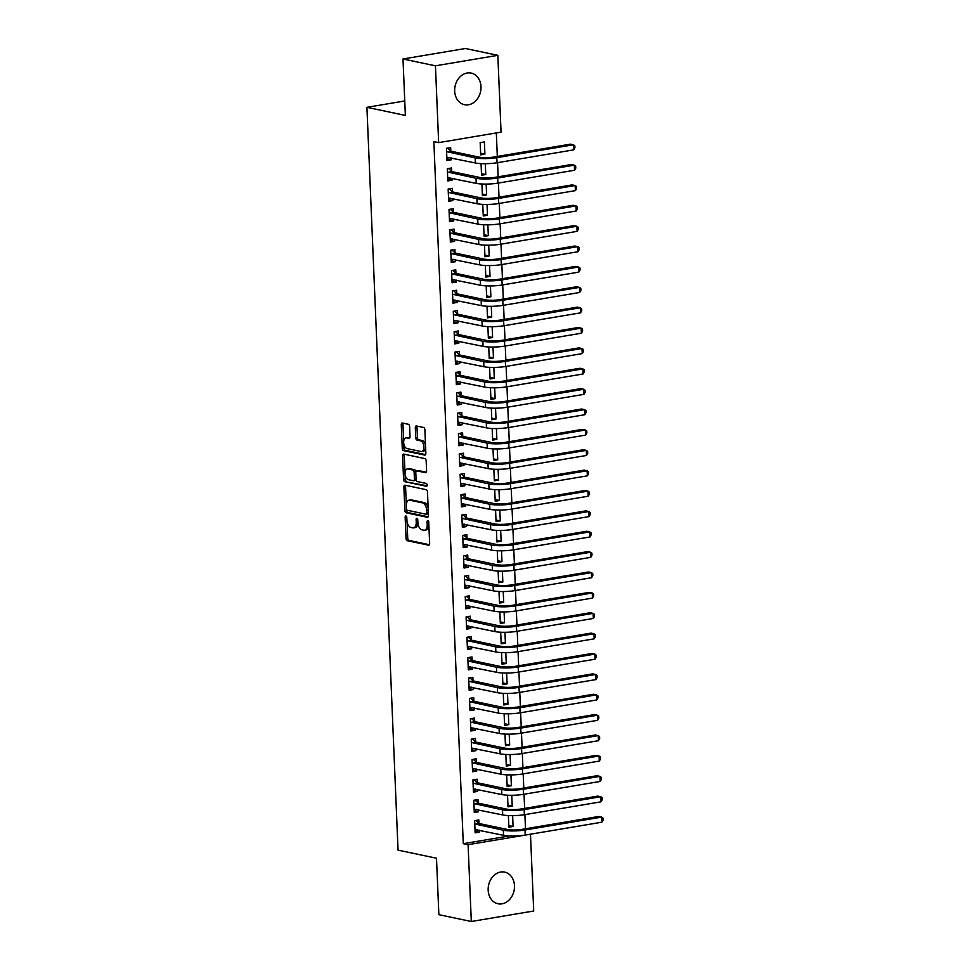 <?xml version="1.0" encoding="UTF-8"?>
<svg xmlns="http://www.w3.org/2000/svg" width="970" height="970" viewBox="0 0 970 970"><rect width="100%" height="100%" fill="white"/><g stroke="black" fill="none" stroke-linecap="round" stroke-linejoin="round"><path stroke-width="1.45" d="M405.921 515.979A1.419 0.8 -99.5 0 0 405.739 515.979A1.419 0.8 -99.5 0 0 405.157 517.204L406.042 538.447A2.037 1.152 -99.5 0 0 407.303 540.702L428.534 545.164A2.037 1.152 -99.5 0 0 428.788 545.176A2.037 1.152 -99.5 0 0 429.637 543.418L428.74 522.163A1.419 0.8 -99.5 0 0 427.855 520.599A1.419 0.8 -99.5 0 0 427.685 520.587A1.419 0.8 -99.5 0 0 427.091 521.824L427.212 524.576A6.511 3.674 -99.5 0 1 424.508 530.202A6.511 3.674 -99.5 0 1 423.708 530.178L421.938 529.802A6.511 3.674 -99.5 0 1 417.888 522.612L417.779 519.859A1.419 0.8 -99.5 0 0 416.894 518.283A1.419 0.8 -99.5 0 0 416.712 518.283A1.419 0.8 -99.5 0 0 416.118 519.508L416.239 522.26A6.511 3.674 -99.5 0 1 413.547 527.886A6.511 3.674 -99.5 0 1 412.735 527.862L410.965 527.498A6.511 3.674 -99.5 0 1 406.915 520.296L406.806 517.556A1.419 0.8 -99.5 0 0 405.921 515.979M480.987 86.682A16.163 13.022 -78.1 0 1 464.497 104.711A16.163 13.022 -78.1 0 1 454.675 91.095A16.163 13.022 -78.1 0 1 471.153 73.077A16.163 13.022 -78.1 0 1 480.987 86.682M514.476 885.731A16.163 13.022 -78.1 0 1 497.986 903.761A16.163 13.022 -78.1 0 1 488.165 890.145A16.163 13.022 -78.1 0 1 504.642 872.115A16.163 13.022 -78.1 0 1 514.476 885.731M409.595 426.509A2.037 1.152 -99.5 0 0 408.334 424.266L402.38 423.017A2.037 1.152 -99.5 0 0 402.126 423.005A2.037 1.152 -99.5 0 0 401.277 424.763L402.271 448.358A2.037 1.152 -99.5 0 0 403.532 450.613L424.763 455.075A2.037 1.152 -99.5 0 0 425.018 455.088A2.037 1.152 -99.5 0 0 425.854 453.329L424.872 429.734A2.037 1.152 -99.5 0 0 423.611 427.479L416.409 425.963A2.037 1.152 -99.5 0 0 416.154 425.963A2.037 1.152 -99.5 0 0 415.318 427.721L415.742 437.822A2.037 1.152 -99.5 0 0 417.003 440.065L420.568 440.816A5.444 3.08 -99.5 0 1 423.902 446.248A5.444 3.08 -99.5 0 1 421.695 451.535A5.444 3.08 -99.5 0 1 421.016 451.511L407.036 448.576A5.444 3.08 -99.5 0 1 403.702 443.144A5.444 3.08 -99.5 0 1 405.921 437.858A5.444 3.08 -99.5 0 1 406.588 437.87L408.928 438.367A2.037 1.152 -99.5 0 0 409.182 438.367A2.037 1.152 -99.5 0 0 410.019 436.609L409.595 426.509M438.658 142.626L435.445 65.814L497.84 55.326L501.053 132.138L438.658 142.626L433.857 141.608L463.284 843.682L468.086 844.688L530.481 834.212L533.706 911.012L471.311 921.5L468.086 844.688M471.311 921.5L438.864 914.674L436.5 858.232L398.052 850.144L366.915 107.33L405.363 115.418L402.999 58.988L435.445 65.814M404.987 485.206A2.037 1.152 -99.5 0 0 404.732 485.194A2.037 1.152 -99.5 0 0 403.884 486.952L404.878 510.559A2.037 1.152 -99.5 0 0 406.139 512.803L427.37 517.277A2.037 1.152 -99.5 0 0 427.624 517.277A2.037 1.152 -99.5 0 0 428.461 515.519L427.479 491.923A2.037 1.152 -99.5 0 0 426.218 489.68L404.987 485.206M403.568 479.459L402.586 455.864A2.037 1.152 -99.5 0 1 403.423 454.105A2.037 1.152 -99.5 0 1 403.678 454.105L424.908 458.58A2.037 1.152 -99.5 0 1 426.169 460.823L426.594 470.923A2.037 1.152 -99.5 0 1 425.757 472.681A2.037 1.152 -99.5 0 1 425.503 472.681L416.894 470.862A2.037 1.152 -99.5 0 0 416.639 470.862A2.037 1.152 -99.5 0 0 415.791 472.62L416.082 479.313A2.037 1.152 -99.5 0 0 417.342 481.556L426.303 483.448A1.419 0.8 -99.5 0 1 427.176 484.867A1.419 0.8 -99.5 0 1 426.594 486.249A1.419 0.8 -99.5 0 1 426.424 486.249L404.842 481.702A2.037 1.152 -99.5 0 1 403.568 479.459L405.254 479.18L405.036 473.906M404.757 100.965L366.915 107.33M451.656 171.29L451.523 167.98L447.303 168.695L447.813 180.917L452.032 180.202L451.947 178.25M481.059 163.627L481.544 175.243L485.764 174.539L485.303 163.712M453.366 212.03L453.232 208.732L449.013 209.435L449.522 221.657L453.742 220.954L453.657 219.002M482.769 204.379L483.254 215.995L487.474 215.279L487.013 204.452M455.075 252.782L454.93 249.472L450.723 250.187L451.232 262.409L455.451 261.694L455.366 259.742M484.466 245.119L484.964 256.735L489.171 256.031L488.722 245.204M456.785 293.534L456.64 290.224L452.432 290.927L452.941 303.149L457.161 302.446L457.076 300.494M486.176 285.871L486.673 297.487L490.881 296.784L490.432 285.944M458.495 334.274L458.349 330.964L454.13 331.679L454.651 343.901L458.858 343.198L458.786 341.234M487.886 326.611L488.371 338.239L492.59 337.524L492.142 326.696M460.192 375.026L460.059 371.716L455.839 372.419L456.361 384.654L460.568 383.938L460.495 381.986M489.595 367.363L490.08 378.979L494.3 378.276L493.839 367.448M461.902 415.766L461.768 412.468L457.549 413.171L458.058 425.393L462.278 424.69L462.193 422.726M491.305 408.103L491.79 419.731L496.009 419.016L495.549 408.188M463.611 456.518L463.478 453.208L459.259 453.924L459.768 466.146L463.987 465.43L463.902 463.478M493.015 448.855L493.5 460.471L497.719 459.768L497.258 448.94M465.321 497.258L465.188 493.96L460.968 494.664L461.478 506.886L465.697 506.182L465.612 504.23M494.724 489.607L495.209 501.223L499.417 500.508L498.968 489.68M467.031 538.01L466.885 534.7L462.678 535.416L463.187 547.638L467.407 546.922L467.322 544.97M496.422 530.347L496.919 541.963L501.126 541.26L500.678 530.432M468.74 578.763L468.595 575.452L464.387 576.156L464.897 588.378L469.116 587.674L469.031 585.722M498.131 571.1L498.616 582.715L502.836 582.012L502.387 571.172M470.45 619.503L470.304 616.192L466.085 616.908L466.606 629.13L470.814 628.427L470.741 626.462M499.841 611.84L500.326 623.467L504.545 622.752L504.097 611.924M472.147 660.255L472.014 656.945L467.795 657.648L468.316 669.882L472.523 669.167L472.438 667.214M501.551 652.592L502.036 664.207L506.255 663.504L505.794 652.677M473.857 700.995L473.724 697.697L469.504 698.4L470.013 710.622L474.233 709.919L474.148 707.954M503.26 693.332L503.745 704.96L507.965 704.244L507.504 693.417M475.567 741.747L475.433 738.437L471.214 739.152L471.723 751.374L475.943 750.659L475.858 748.707M504.97 734.084L505.455 745.7L509.674 744.996L509.214 734.169M477.276 782.487L477.143 779.189L472.923 779.892L473.433 792.114L477.652 791.411L477.567 789.459M506.679 774.836L507.164 786.452L511.372 785.736L510.923 774.909M478.986 823.239L478.84 819.929L474.633 820.644L475.142 832.866L479.362 832.151L479.277 830.199M508.377 815.576L508.874 827.192L513.082 826.488L512.633 815.661M463.284 843.682L509.262 835.958M525.497 828.768L524.903 814.618M524.637 808.398L524.042 794.248M523.788 788.028L523.194 773.878M522.927 767.646L522.333 753.496M522.078 747.276L521.484 733.126M521.217 726.906L520.635 712.756M520.369 706.524L519.774 692.374M519.52 686.154L518.926 672.004M518.659 665.784L518.065 651.634M517.81 645.414L517.216 631.264M516.949 625.032L516.355 610.882M516.101 604.662L515.506 590.512M515.24 584.292L514.658 570.142M514.391 563.909L513.797 549.76M513.542 543.539L512.948 529.39M512.681 523.169L512.087 509.02M511.833 502.799L511.238 488.65M510.972 482.417L510.378 468.267M510.123 462.047L509.529 447.897M509.274 441.677L508.68 427.527M508.413 421.295L507.819 407.145M507.565 400.925L506.97 386.775M506.704 380.555L506.11 366.405M505.855 360.185L505.261 346.035M504.994 339.803L504.4 325.653M504.145 319.433L503.551 305.283M503.297 299.063L502.702 284.913M502.436 278.681L501.842 264.531M501.587 258.311L500.993 244.161M500.726 237.941L500.132 223.791M499.877 217.571L499.283 203.421M499.016 197.189L498.422 183.039M498.168 176.819L497.574 162.669M497.319 156.449L496.325 132.926M507.528 795.206L508.013 806.822L512.233 806.118L511.772 795.291M478.125 802.869L477.992 799.559L473.772 800.262L474.281 812.496L478.501 811.781L478.416 809.829M505.819 754.454L506.304 766.082L510.523 765.366L510.074 754.539M476.428 762.117L476.282 758.807L472.063 759.522L472.584 771.744L476.791 771.041L476.719 769.077M504.109 713.714L504.594 725.33L508.813 724.626L508.365 713.787M474.718 721.377L474.572 718.067L470.365 718.77L470.874 730.992L475.082 730.289L475.009 728.337M502.399 672.962L502.896 684.577L507.104 683.874L506.655 673.047M473.008 680.625L472.863 677.315L468.655 678.03L469.165 690.252L473.384 689.537L473.299 687.585M500.702 632.222L501.187 643.837L505.394 643.122L504.946 632.294M471.299 639.873L471.165 636.575L466.946 637.278L467.455 649.5L471.675 648.797L471.59 646.844M498.992 591.47L499.477 603.085L503.697 602.382L503.236 591.554M469.589 599.133L469.456 595.822L465.236 596.538L465.745 608.76L469.965 608.044L469.88 606.092M497.283 550.717L497.768 562.345L501.987 561.63L501.526 550.802M467.879 558.38L467.746 555.082L463.527 555.786L464.036 568.008L468.255 567.304L468.17 565.34M495.573 509.977L496.058 521.593L500.277 520.89L499.817 510.062M466.17 517.64L466.036 514.33L461.817 515.034L462.338 527.268L466.546 526.552L466.461 524.6M493.863 469.225L494.348 480.853L498.568 480.138L498.119 469.31M464.472 476.888L464.327 473.578L460.107 474.294L460.629 486.516L464.836 485.812L464.763 483.848M492.154 428.485L492.639 440.101L496.858 439.398L496.41 428.558M462.763 436.148L462.617 432.838L458.41 433.541L458.919 445.763L463.139 445.06L463.054 443.108M490.444 387.733L490.941 399.349L495.149 398.646L494.7 387.818M461.053 395.396L460.908 392.086L456.7 392.801L457.209 405.024L461.429 404.308L461.344 402.356M488.747 346.993L489.232 358.609L493.439 357.894L492.99 347.066M459.343 354.644L459.21 351.346L454.991 352.049L455.5 364.271L459.719 363.568L459.634 361.616M487.037 306.241L487.522 317.857L491.741 317.154L491.281 306.326M457.634 313.904L457.5 310.594L453.281 311.309L453.79 323.531L458.01 322.816L457.925 320.864M485.327 265.489L485.812 277.117L490.032 276.401L489.571 265.574M455.924 273.152L455.791 269.854L451.571 270.557L452.081 282.779L456.3 282.076L456.215 280.112M483.618 224.749L484.103 236.365L488.322 235.661L487.861 224.822M454.215 232.412L454.081 229.102L449.862 229.805L450.383 242.039L454.59 241.324L454.518 239.372M481.908 183.997L482.393 195.625L486.613 194.909L486.164 184.082M452.517 191.66L452.372 188.35L448.152 189.065L448.673 201.287L452.881 200.584L452.808 198.62M484.903 154.169L484.394 141.935L480.174 142.651L480.696 154.873L484.903 154.169L480.623 153.26M450.808 150.92L450.662 147.61L446.455 148.313L446.964 160.535L451.183 159.832L451.099 157.88M402.999 58.988L465.394 48.5L497.84 55.326M513.082 826.488L508.801 825.591M479.362 832.151L475.07 831.254M512.233 806.118L507.953 805.209M478.501 811.781L474.221 810.884M511.372 785.736L507.092 784.839M477.652 791.411L473.372 790.514M510.523 765.366L506.243 764.469M476.791 771.041L472.511 770.131M509.674 744.996L505.382 744.099M475.943 750.659L471.662 749.761M508.813 724.626L504.533 723.717M475.082 730.289L470.802 729.391M507.965 704.244L503.672 703.347M474.233 709.919L469.953 709.009M507.104 683.874L502.824 682.977M473.384 689.537L469.092 688.639M506.255 663.504L501.975 662.595M472.523 669.167L468.243 668.269M505.394 643.122L501.114 642.225M471.675 648.797L467.394 647.899M504.545 622.752L500.265 621.855M470.814 628.427L466.534 627.517M503.697 602.382L499.404 601.485M469.965 608.044L465.685 607.147M502.836 582.012L498.556 581.103M469.116 587.674L464.824 586.777M501.987 561.63L497.695 560.733M468.255 567.304L463.975 566.395M501.126 541.26L496.846 540.363M467.407 546.922L463.114 546.025M500.277 520.89L495.997 519.981M466.546 526.552L462.266 525.655M499.417 500.508L495.136 499.611M465.697 506.182L461.417 505.285M498.568 480.138L494.288 479.241M464.836 485.812L460.556 484.903M497.719 459.768L493.427 458.871M463.987 465.43L459.707 464.533M496.858 439.398L492.578 438.488M463.139 445.06L458.846 444.163M496.009 419.016L491.717 418.118M462.278 424.69L457.998 423.781M495.149 398.646L490.868 397.748M461.429 404.308L457.137 403.411M494.3 378.276L490.02 377.366M460.568 383.938L456.288 383.041M493.439 357.894L489.159 356.996M459.719 363.568L455.439 362.671M492.59 337.524L488.31 336.626M458.858 343.198L454.578 342.289M491.741 317.154L487.449 316.256M458.01 322.816L453.73 321.919M490.881 296.784L486.6 295.874M457.161 302.446L452.869 301.549M490.032 276.401L485.752 275.504M456.3 282.076L452.02 281.167M489.171 256.031L484.891 255.134M455.451 261.694L451.159 260.797M488.322 235.661L484.042 234.752M454.59 241.324L450.31 240.427M487.474 215.279L483.181 214.382M453.742 220.954L449.462 220.057M486.613 194.909L482.332 194.012M452.881 200.584L448.601 199.674M485.764 174.539L481.472 173.642M452.032 180.202L447.752 179.304M451.183 159.832L446.891 158.935M413.547 527.886L415.233 527.607A6.511 3.674 -99.5 0 0 417.912 523.036M424.508 530.202L426.194 529.911A6.511 3.674 -99.5 0 0 428.885 525.425M407.036 521.472L407.727 538.168A2.037 1.152 -99.5 0 0 409 540.411L429.383 544.703M406.515 509.25L406.563 510.268A2.037 1.152 -99.5 0 0 407.824 512.524L428.207 516.804M405.824 485.388A2.037 1.152 -99.5 0 0 405.569 486.673L406.333 504.655M406.43 508.704A1.419 0.8 -99.5 0 0 407.315 510.281L425.951 514.197A1.419 0.8 -99.5 0 0 426.133 514.197A1.419 0.8 -99.5 0 0 426.727 512.972L426.606 510.074A6.511 3.674 -99.5 0 0 422.556 502.884L409.825 500.193A6.511 3.674 -99.5 0 0 409.013 500.18A6.511 3.674 -99.5 0 0 406.309 505.806L406.43 508.704M426.303 514.136L427.637 513.918A1.419 0.8 -99.5 0 0 427.818 513.918A1.419 0.8 -99.5 0 0 428.364 513.203M428.182 508.619A6.511 3.674 -99.5 0 0 424.242 502.593L422.556 502.884M409.013 500.18L410.698 499.889A6.511 3.674 -99.5 0 1 411.51 499.914L424.242 502.593M405.024 473.433L404.272 455.573L402.586 455.864M404.526 454.287A2.037 1.152 -99.5 0 0 404.272 455.573M426.339 472.22L418.579 470.583A2.037 1.152 -99.5 0 0 418.325 470.571A2.037 1.152 -99.5 0 0 418.082 470.668M427.091 485.752L404.842 481.702M407.958 468.983A5.444 3.08 -99.5 0 0 407.279 468.971A5.444 3.08 -99.5 0 0 405.072 474.257A5.444 3.08 -99.5 0 0 408.406 479.677L413.329 480.72A2.037 1.152 -99.5 0 0 413.584 480.72A2.037 1.152 -99.5 0 0 414.42 478.962L414.141 472.269A2.037 1.152 -99.5 0 0 412.88 470.026L407.958 468.983L409.643 468.704A5.444 3.08 -99.5 0 0 408.964 468.68L407.279 468.971M415.014 480.441A2.037 1.152 -99.5 0 0 415.269 480.441A2.037 1.152 -99.5 0 0 416.082 479.313M414.141 472.269L415.827 471.99A2.037 1.152 -99.5 0 0 414.566 469.735L412.88 470.026M409.643 468.704L414.566 469.735M405.254 479.18A2.037 1.152 -99.5 0 0 406.527 481.423M405.921 437.858L407.606 437.579A5.444 3.08 -99.5 0 1 408.285 437.591L409.764 437.906M421.695 451.535L423.381 451.244A5.444 3.08 -99.5 0 0 425.624 447.594M425.527 445.472A5.444 3.08 -99.5 0 0 422.253 440.538L420.568 440.816M417.258 426.145A2.037 1.152 -99.5 0 0 417.003 427.43L417.427 437.531A2.037 1.152 -99.5 0 0 418.688 439.786L422.253 440.538M403.775 443.629L403.957 448.079A2.037 1.152 -99.5 0 0 405.217 450.322L425.6 454.615M403.217 423.187A2.037 1.152 -99.5 0 0 402.962 424.484L403.678 441.52M477.301 829.786L475.045 830.587M474.997 829.556L503.551 835.315L503.345 830.223L474.766 823.942M475.773 820.45L479.374 823.578L507.553 829.508A10.367 1.855 -2.4 0 0 521.993 829.362L598.648 816.473L601.642 817.116L525 829.993A15.544 2.777 177.6 0 1 503.345 830.223M601.861 822.208L601.642 817.116L603 818.086L603.085 820.123L601.861 822.208L525.219 835.085A15.544 2.777 177.6 0 1 503.551 835.315M479.374 823.578L475.154 824.282M476.452 809.416L474.197 810.217M474.148 809.186L502.702 814.933L502.484 809.841L473.918 803.572M474.924 800.08L478.513 803.208L506.704 809.138A10.367 1.855 -2.4 0 0 521.145 808.98L597.787 796.103L600.794 796.734L524.152 809.611A15.544 2.777 177.6 0 1 502.484 809.841M601.012 801.826L600.794 796.734L602.152 797.704L602.237 799.741L601.012 801.826L524.358 814.715A15.544 2.777 177.6 0 1 502.702 814.933M478.513 803.208L474.306 803.912M475.591 789.034L473.336 789.847M473.299 788.816L501.842 794.563L501.635 789.471L473.057 783.202M474.063 779.698L477.664 782.826L505.855 788.768A10.367 1.855 -2.4 0 0 520.284 788.61L596.938 775.733L599.945 776.364L523.291 789.24A15.544 2.777 177.6 0 1 501.635 789.471M600.151 781.456L599.945 776.364L601.291 777.334L601.376 779.371L600.151 781.456L523.509 794.333A15.544 2.777 177.6 0 1 501.842 794.563M477.664 782.826L473.445 783.542M474.742 768.664L472.487 769.465M472.438 768.434L500.993 774.193L500.775 769.101L472.208 762.832M473.214 759.328L476.816 762.456L504.994 768.385A10.367 1.855 -2.4 0 0 519.435 768.24L596.077 755.363L599.084 755.994L522.442 768.87A15.544 2.777 177.6 0 1 500.775 769.101M599.302 761.086L599.084 755.994L600.442 756.964L600.527 759.001L599.302 761.086L522.648 773.963A15.544 2.777 177.6 0 1 500.993 774.193M476.816 762.456L472.596 763.16M473.881 748.294L471.626 749.095M471.59 748.064L500.144 753.823L499.926 748.719L471.347 742.45M472.366 738.958L475.955 742.086L504.145 748.015A10.367 1.855 -2.4 0 0 518.586 747.858L595.228 734.981L598.235 735.612L521.581 748.5A15.544 2.777 177.6 0 1 499.926 748.719M598.441 740.704L598.235 735.612L599.581 736.582L599.666 738.619L598.441 740.704L521.799 753.593A15.544 2.777 177.6 0 1 500.144 753.823M475.955 742.086L471.735 742.79M473.033 727.924L470.777 728.725M470.729 727.694L499.283 733.441L499.077 728.349L470.498 722.08M471.505 718.576L475.106 721.704L503.284 727.645A10.367 1.855 -2.4 0 0 517.725 727.488L594.367 714.611L597.375 715.242L520.732 728.118A15.544 2.777 177.6 0 1 499.077 728.349M597.593 720.334L597.375 715.242L598.732 716.212L598.817 718.249L597.593 720.334L520.951 733.211A15.544 2.777 177.6 0 1 499.283 733.441M475.106 721.704L470.886 722.42M472.184 707.542L469.929 708.355M469.88 707.312L498.434 713.071L498.216 707.979L469.65 701.71M470.656 698.206L474.245 701.334L502.436 707.263A10.367 1.855 -2.4 0 0 516.877 707.118L593.519 694.241L596.526 694.872L519.884 707.748A15.544 2.777 177.6 0 1 498.216 707.979M596.732 699.964L596.526 694.872L597.884 695.842L597.969 697.879L596.732 699.964L520.09 712.841A15.544 2.777 177.6 0 1 498.434 713.071M474.245 701.334L470.038 702.05M471.323 687.172L469.068 687.972M469.031 686.942L497.574 692.701L497.367 687.609L468.789 681.328M469.795 677.836L473.396 680.964L501.575 686.893A10.367 1.855 -2.4 0 0 516.016 686.748L592.67 673.859L595.665 674.502L519.023 687.378A15.544 2.777 177.6 0 1 497.367 687.609M595.883 679.594L595.665 674.502L597.023 675.472L597.108 677.509L595.883 679.594L519.241 692.471A15.544 2.777 177.6 0 1 497.574 692.701M473.396 680.964L469.177 681.668M470.474 666.802L468.219 667.602M468.17 666.572L496.725 672.319L496.507 667.227L467.94 660.958M468.946 657.466L472.536 660.594L500.726 666.523A10.367 1.855 -2.4 0 0 515.167 666.366L591.809 653.489L594.816 654.12L518.174 666.996A15.544 2.777 177.6 0 1 496.507 667.227M595.034 659.212L594.816 654.12L596.174 655.089L596.259 657.126L595.034 659.212L518.38 672.101A15.544 2.777 177.6 0 1 496.725 672.319M472.536 660.594L468.328 661.297M469.613 646.42L467.358 647.232M467.322 646.202L495.864 651.949L495.658 646.857L467.079 640.588M468.098 637.084L471.687 640.212L499.877 646.153A10.367 1.855 -2.4 0 0 514.318 645.996L590.96 633.119L593.967 633.749L517.313 646.626A15.544 2.777 177.6 0 1 495.658 646.857M594.173 638.842L593.967 633.749L595.313 634.719L595.398 636.756L594.173 638.842L517.531 651.719A15.544 2.777 177.6 0 1 495.864 651.949M471.687 640.212L467.467 640.928M468.765 626.05L466.509 626.85M466.461 625.82L495.015 631.579L494.797 626.487L466.23 620.218M467.237 616.714L470.838 619.842L499.016 625.771A10.367 1.855 -2.4 0 0 513.457 625.626L590.099 612.749L593.106 613.379L516.464 626.256A15.544 2.777 177.6 0 1 494.797 626.487M593.325 618.472L593.106 613.379L594.464 614.349L594.549 616.386L593.325 618.472L516.67 631.349A15.544 2.777 177.6 0 1 495.015 631.579M470.838 619.842L466.618 620.545M467.904 605.68L465.649 606.48M465.612 605.45L494.166 611.209L493.948 606.104L465.37 599.836M466.388 596.344L469.977 599.472L498.168 605.401A10.367 1.855 -2.4 0 0 512.609 605.244L589.251 592.367L592.258 592.997L515.603 605.886A15.544 2.777 177.6 0 1 493.948 606.104M592.464 598.09L592.258 592.997L593.604 593.967L593.688 596.004L592.464 598.09L515.822 610.979A15.544 2.777 177.6 0 1 494.166 611.209M469.977 599.472L465.758 600.175M467.055 585.31L464.8 586.11M464.751 585.08L493.306 590.827L493.099 585.734L464.521 579.466M465.527 575.962L469.128 579.09L497.307 585.031A10.367 1.855 -2.4 0 0 511.748 584.874L588.39 571.997L591.397 572.627L514.755 585.504A15.544 2.777 177.6 0 1 493.099 585.734M591.615 577.72L591.397 572.627L592.755 573.597L592.84 575.634L591.615 577.72L514.973 590.597A15.544 2.777 177.6 0 1 493.306 590.827M469.128 579.09L464.909 579.805M466.206 564.928L463.951 565.74M463.902 564.698L492.457 570.457L492.239 565.364L463.672 559.096M464.678 555.592L468.267 558.72L496.458 564.649A10.367 1.855 -2.4 0 0 510.899 564.504L587.541 551.627L590.548 552.257L513.906 565.134A15.544 2.777 177.6 0 1 492.239 565.364M590.754 557.35L590.548 552.257L591.906 553.227L591.991 555.264L590.754 557.35L514.112 570.227A15.544 2.777 177.6 0 1 492.457 570.457M468.267 558.72L464.06 559.435M465.345 544.558L463.09 545.358M463.054 544.328L491.596 550.087L491.39 544.995L462.811 538.714M463.818 535.222L467.419 538.35L495.597 544.279A10.367 1.855 -2.4 0 0 510.038 544.134L586.692 531.245L589.687 531.887L513.045 544.764A15.544 2.777 177.6 0 1 491.39 544.995M589.905 536.98L589.687 531.887L591.045 532.857L591.13 534.894L589.905 536.98L513.263 549.857A15.544 2.777 177.6 0 1 491.596 550.087M467.419 538.35L463.199 539.053M464.497 524.188L462.241 524.988M462.193 523.958L490.747 529.705L490.529 524.612L461.962 518.344M462.969 514.852L466.558 517.98L494.748 523.909A10.367 1.855 -2.4 0 0 509.189 523.751L585.832 510.875L588.838 511.505L512.196 524.382A15.544 2.777 177.6 0 1 490.529 524.612M589.057 516.598L588.838 511.505L590.196 512.475L590.281 514.512L589.057 516.598L512.403 529.487A15.544 2.777 177.6 0 1 490.747 529.705M466.558 517.98L462.35 518.683M463.636 503.806L461.38 504.618M461.344 503.588L489.899 509.335L489.68 504.242L461.102 497.974M462.12 494.47L465.709 497.598L493.9 503.539A10.367 1.855 -2.4 0 0 508.341 503.382L584.983 490.505L587.99 491.135L511.335 504.012A15.544 2.777 177.6 0 1 489.68 504.242M588.196 496.228L587.99 491.135L589.336 492.105L589.42 494.142L588.196 496.228L511.554 509.104A15.544 2.777 177.6 0 1 489.899 509.335M465.709 497.598L461.49 498.313M462.787 483.436L460.532 484.236M460.483 483.205L489.038 488.965L488.819 483.872L460.253 477.604M461.259 474.1L464.86 477.228L493.039 483.157A10.367 1.855 -2.4 0 0 507.48 483.011L584.122 470.135L587.129 470.765L510.487 483.642A15.544 2.777 177.6 0 1 488.819 483.872M587.347 475.858L587.129 470.765L588.487 471.735L588.572 473.772L587.347 475.858L510.693 488.734A15.544 2.777 177.6 0 1 489.038 488.965M464.86 477.228L460.641 477.931M461.926 463.066L459.671 463.866M459.634 462.836L488.189 468.595L487.971 463.49L459.392 457.222M460.411 453.73L463.999 456.858L492.19 462.787A10.367 1.855 -2.4 0 0 506.631 462.629L583.273 449.753L586.28 450.383L509.626 463.272A15.544 2.777 177.6 0 1 487.971 463.49M586.486 455.476L586.28 450.383L587.626 451.353L587.723 453.39L586.486 455.476L509.844 468.364A15.544 2.777 177.6 0 1 488.189 468.595M463.999 456.858L459.78 457.561M461.077 442.696L458.822 443.496M458.774 442.465L487.328 448.213L487.122 443.12L458.543 436.852M459.55 433.347L463.151 436.476L491.329 442.417A10.367 1.855 -2.4 0 0 505.77 442.259L582.424 429.383L585.419 430.013L508.777 442.89A15.544 2.777 177.6 0 1 487.122 443.12M585.637 435.106L585.419 430.013L586.777 430.983L586.862 433.02L585.637 435.106L508.995 447.982A15.544 2.777 177.6 0 1 487.328 448.213M463.151 436.476L458.931 437.191M460.229 422.314L457.973 423.126M457.925 422.083L486.479 427.843L486.261 422.75L457.695 416.482M458.701 412.978L462.29 416.106L490.48 422.035A10.367 1.855 -2.4 0 0 504.921 421.889L581.563 409.013L584.57 409.643L507.928 422.52A15.544 2.777 177.6 0 1 486.261 422.75M584.777 414.736L584.57 409.643L585.928 410.613L586.013 412.65L584.777 414.736L508.134 427.612A15.544 2.777 177.6 0 1 486.479 427.843M462.29 416.106L458.082 416.821M459.368 401.944L457.112 402.744M457.076 401.713L485.618 407.473L485.412 402.38L456.834 396.099M457.84 392.607L461.441 395.736L489.62 401.665A10.367 1.855 -2.4 0 0 504.06 401.519L580.715 388.63L583.71 389.273L507.067 402.15A15.544 2.777 177.6 0 1 485.412 402.38M583.928 394.366L583.71 389.273L585.068 390.231L585.153 392.28L583.928 394.366L507.286 407.242A15.544 2.777 177.6 0 1 485.618 407.473M461.441 395.736L457.222 396.439M458.519 381.574L456.264 382.374M456.215 381.343L484.77 387.091L484.551 381.998L455.985 375.729M456.991 372.237L460.58 375.366L488.771 381.295A10.367 1.855 -2.4 0 0 503.212 381.137L579.854 368.26L582.861 368.891L506.219 381.768A15.544 2.777 177.6 0 1 484.551 381.998M583.079 373.983L582.861 368.891L584.219 369.861L584.304 371.898L583.079 373.983L506.425 386.872A15.544 2.777 177.6 0 1 484.77 387.091M460.58 375.366L456.373 376.069M457.658 361.192L455.403 362.004M455.366 360.973L483.921 366.721L483.703 361.628L455.124 355.359M456.142 351.855L459.731 354.984L487.922 360.925A10.367 1.855 -2.4 0 0 502.363 360.767L579.005 347.89L582.012 348.521L505.358 361.398A15.544 2.777 177.6 0 1 483.703 361.628M582.218 353.613L582.012 348.521L583.358 349.491L583.443 351.528L582.218 353.613L505.576 366.49A15.544 2.777 177.6 0 1 483.921 366.721M459.731 354.984L455.512 355.699M456.809 340.822L454.554 341.622M454.506 340.591L483.06 346.351L482.854 341.258L454.275 334.989M455.282 331.485L458.883 334.614L487.061 340.543A10.367 1.855 -2.4 0 0 501.502 340.397L578.144 327.508L581.151 328.151L504.509 341.028A15.544 2.777 177.6 0 1 482.854 341.258M581.37 333.243L581.151 328.151L582.509 329.121L582.594 331.158L581.37 333.243L504.727 346.12A15.544 2.777 177.6 0 1 483.06 346.351M458.883 334.614L454.663 335.317M455.961 320.452L453.693 321.252M453.657 320.221L482.211 325.981L481.993 320.876L453.414 314.607M454.433 311.115L458.022 314.244L486.212 320.173A10.367 1.855 -2.4 0 0 500.653 320.015L577.295 307.138L580.303 307.769L503.648 320.658A15.544 2.777 177.6 0 1 481.993 320.876M580.509 312.861L580.303 307.769L581.648 308.739L581.745 310.776L580.509 312.861L503.866 325.75A15.544 2.777 177.6 0 1 482.211 325.981M458.022 314.244L453.802 314.947M455.1 300.082L452.844 300.882M452.796 299.851L481.35 305.598L481.144 300.506L452.566 294.237M453.572 290.733L457.173 293.861L485.352 299.803A10.367 1.855 -2.4 0 0 499.792 299.645L576.447 286.768L579.442 287.399L502.799 300.276A15.544 2.777 177.6 0 1 481.144 300.506M579.66 292.491L579.442 287.399L580.8 288.369L580.884 290.406L579.66 292.491L503.018 305.368A15.544 2.777 177.6 0 1 481.35 305.598M457.173 293.861L452.954 294.577M454.251 279.7L451.996 280.512M451.947 279.469L480.502 285.228L480.283 280.136L451.717 273.867M452.723 270.363L456.312 273.491L484.503 279.421A10.367 1.855 -2.4 0 0 498.944 279.275L575.586 266.398L578.593 267.029L501.951 279.906A15.544 2.777 177.6 0 1 480.283 280.136M578.799 272.121L578.593 267.029L579.951 267.999L580.036 270.036L578.799 272.121L502.157 284.998A15.544 2.777 177.6 0 1 480.502 285.228M456.312 273.491L452.105 274.207M453.39 259.329L451.135 260.13M451.099 259.099L479.641 264.858L479.435 259.766L450.856 253.485M451.862 249.993L455.463 253.121L483.654 259.051A10.367 1.855 -2.4 0 0 498.083 258.905L574.737 246.016L577.732 246.647L501.09 259.536A15.544 2.777 177.6 0 1 479.435 259.766M577.95 251.751L577.732 246.647L579.09 247.617L579.175 249.666L577.95 251.751L501.308 264.628A15.544 2.777 177.6 0 1 479.641 264.858M455.463 253.121L451.244 253.825M452.541 238.959L450.286 239.76M450.238 238.729L478.792 244.476L478.574 239.384L450.007 233.115M451.014 229.623L454.603 232.751L482.793 238.681A10.367 1.855 -2.4 0 0 497.234 238.523L573.876 225.646L576.883 226.277L500.241 239.153A15.544 2.777 177.6 0 1 478.574 239.384M577.101 231.369L576.883 226.277L578.241 227.247L578.326 229.284L577.101 231.369L500.447 244.258A15.544 2.777 177.6 0 1 478.792 244.476M454.603 232.751L450.395 233.455M451.68 218.577L449.425 219.39M449.389 218.359L477.943 224.106L477.725 219.014L449.146 212.745M450.165 209.241L453.754 212.369L481.945 218.311A10.367 1.855 -2.4 0 0 496.385 218.153L573.028 205.276L576.034 205.907L499.38 218.783A15.544 2.777 177.6 0 1 477.725 219.014M576.241 210.999L576.034 205.907L577.38 206.877L577.465 208.914L576.241 210.999L499.599 223.876A15.544 2.777 177.6 0 1 477.943 224.106M453.754 212.369L449.534 213.085M450.832 198.207L448.576 199.008M448.528 197.977L477.082 203.736L476.876 198.644L448.298 192.375M449.304 188.871L452.905 191.999L481.084 197.928A10.367 1.855 -2.4 0 0 495.524 197.783L572.167 184.894L575.174 185.537L498.531 198.413A15.544 2.777 177.6 0 1 476.876 198.644M575.392 190.629L575.174 185.537L576.532 186.507L576.616 188.544L575.392 190.629L498.75 203.506A15.544 2.777 177.6 0 1 477.082 203.736M452.905 191.999L448.686 192.703M449.983 177.837L447.716 178.638M447.679 177.607L476.234 183.366L476.015 178.262L447.437 171.993M448.455 168.501L452.044 171.629L480.235 177.558A10.367 1.855 -2.4 0 0 494.676 177.401L571.318 164.524L574.325 165.155L497.683 178.043A15.544 2.777 177.6 0 1 476.015 178.262M574.531 170.247L574.325 165.155L575.683 166.125L575.768 168.162L574.531 170.247L497.889 183.136A15.544 2.777 177.6 0 1 476.234 183.366M452.044 171.629L447.825 172.333M449.122 157.467L446.867 158.268M446.818 157.237L475.373 162.984L475.167 157.892L446.588 151.623M447.594 148.119L451.195 151.247L479.374 157.188A10.367 1.855 -2.4 0 0 493.815 157.031L570.469 144.154L573.464 144.785L496.822 157.661A15.544 2.777 177.6 0 1 475.167 157.892M573.682 149.877L573.464 144.785L574.822 145.755L574.907 147.792L573.682 149.877L497.04 162.754A15.544 2.777 177.6 0 1 475.373 162.984M451.195 151.247L446.976 151.963M406.709 516.949L405.157 517.204M428.643 521.557L427.091 521.824M417.67 519.253L416.118 519.508M417.864 521.993L416.239 522.26M428.837 524.297L427.212 524.576M409 540.411L407.303 540.702M407.727 538.168L406.042 538.447M407.824 512.524L406.139 512.803M406.563 510.268L404.878 510.559M405.569 486.673L403.884 486.952M428.352 512.693L426.727 512.972M428.231 509.796L426.606 510.074M411.51 499.914L409.825 500.193M418.579 470.583L416.894 470.862M416.045 478.695L414.42 478.962M408.285 437.591L406.588 437.87M418.688 439.786L417.003 440.065M417.427 437.531L415.742 437.822M417.003 427.43L415.318 427.721M405.217 450.322L403.532 450.613M403.957 448.079L402.271 448.358M402.962 424.484L401.277 424.763M525.219 835.085L525 829.993M524.358 814.715L524.152 809.611M523.509 794.333L523.291 789.24M522.648 773.963L522.442 768.87M521.799 753.593L521.581 748.5M520.951 733.211L520.732 728.118M520.09 712.841L519.884 707.748M519.241 692.471L519.023 687.378M518.38 672.101L518.174 666.996M517.531 651.719L517.313 646.626M516.67 631.349L516.464 626.256M515.822 610.979L515.603 605.886M514.973 590.597L514.755 585.504M514.112 570.227L513.906 565.134M513.263 549.857L513.045 544.764M512.403 529.487L512.196 524.382M511.554 509.104L511.335 504.012M510.693 488.734L510.487 483.642M509.844 468.364L509.626 463.272M508.995 447.982L508.777 442.89M508.134 427.612L507.928 422.52M507.286 407.242L507.067 402.15M506.425 386.872L506.219 381.768M505.576 366.49L505.358 361.398M504.727 346.12L504.509 341.028M503.866 325.75L503.648 320.658M503.018 305.368L502.799 300.276M502.157 284.998L501.951 279.906M501.308 264.628L501.09 259.536M500.447 244.258L500.241 239.153M499.599 223.876L499.38 218.783M498.75 203.506L498.531 198.413M497.889 183.136L497.683 178.043M497.04 162.754L496.822 157.661M427.818 513.918L426.133 514.197M418.325 470.571L416.639 470.862M415.269 480.441L413.584 480.72"/></g></svg>
